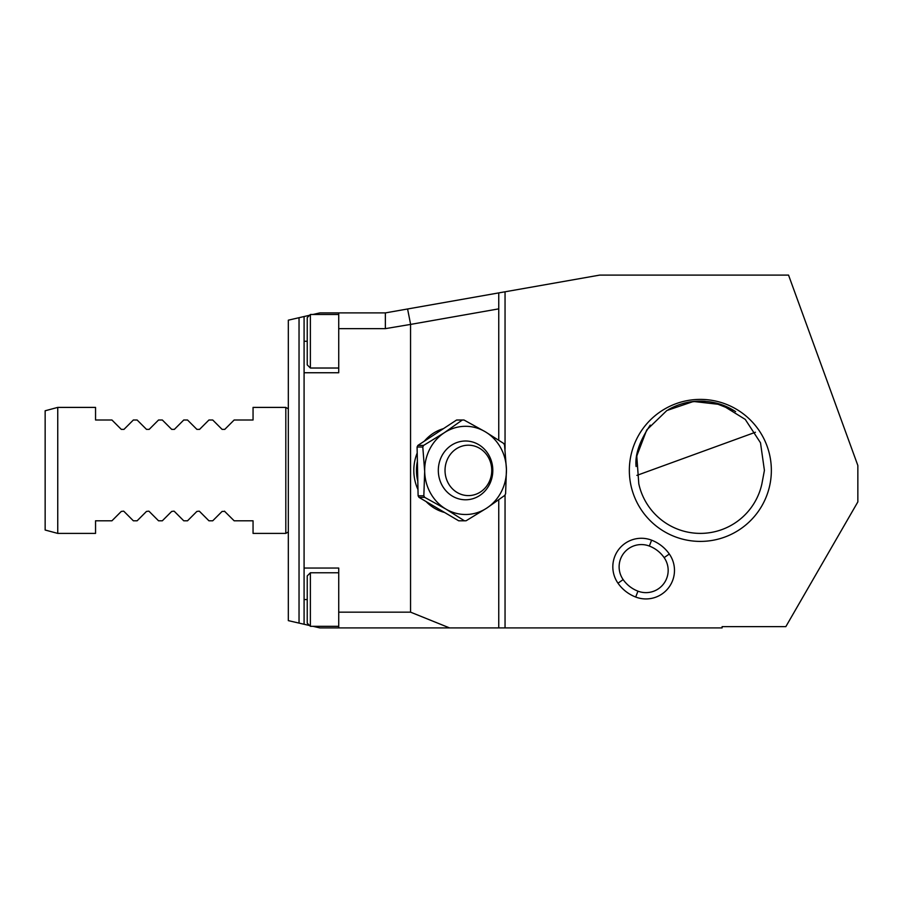 <?xml version="1.0" encoding="UTF-8"?>
<svg xmlns="http://www.w3.org/2000/svg" width="903" height="903" viewBox="0 0 903 903"><rect width="100%" height="100%" fill="white"/><g stroke="black" fill="none" stroke-linecap="round" stroke-linejoin="round"><path stroke-width="1.35" d="M313.002 626.321L319.831 627.901L338.727 627.901L338.727 568.055L304.085 568.055L304.085 372.747L338.727 372.747L338.727 312.901L385.355 312.901L385.355 328.647L338.727 328.647M288.328 408.856L285.811 407.4L285.811 533.402L253.054 533.402L253.054 520.805L234.159 520.805L224.441 511.154M45.15 530.027L45.15 410.775L57.747 407.4L57.747 533.402L45.15 530.027M57.747 533.402L95.549 533.402L95.549 520.805L111.927 520.805L121.307 511.414L123.643 511.154M123.982 511.414L133.362 520.805L137.121 520.805L146.5 511.414L148.848 511.154M149.176 511.414L158.556 520.805L162.326 520.805L171.705 511.414L174.042 511.154M174.381 511.414L183.761 520.805L187.519 520.805L196.899 511.414L199.247 511.154M199.574 511.414L208.954 520.805L212.724 520.805L222.104 511.414L224.779 511.414M285.811 407.4L253.054 407.4L253.054 419.997L234.159 419.997L224.779 429.376L222.104 429.376L212.724 419.997L208.954 419.997L199.574 429.376L196.899 429.376L187.519 419.997L183.761 419.997L174.381 429.376L171.705 429.376L162.326 419.997L158.556 419.997L149.176 429.376L146.5 429.376L137.121 419.997L133.362 419.997L123.982 429.376L121.307 429.376L111.927 419.997L95.549 419.997L95.549 407.4L57.747 407.4M309.594 315.26L288.328 320.17L288.328 620.632L309.594 625.531M338.727 312.901L319.831 312.901L313.002 314.47M299.04 623.104L299.04 317.698M304.085 568.055L304.085 624.266M304.085 316.535L304.085 372.747M385.355 312.901L407.58 308.984L410.628 324.403L385.355 328.647M733.879 410.538L713.438 402.456M705.187 401.282C692.014 400.39 679.699 403.201 668.22 409.714M650.25 425.121C639.527 441.172 634.809 454.965 636.107 466.524M636.31 460.124L637.529 451.839M681.833 403.822C701.913 398.697 719.849 401.304 735.629 411.655M638.793 483.782A62.996 62.996 0 0 0 761.906 483.782L764.412 470.395L760.507 442.809L745.257 419.41L721.362 404.634L693.47 401.474L666.865 410.515L646.717 429.963L636.773 456.004L638.793 483.782M771.354 470.395A70.998 70.998 0 0 1 664.845 531.89A70.998 70.998 0 0 1 664.845 408.912A70.998 70.998 0 0 1 771.354 470.395M505.048 449.186L505.048 291.793L599.727 275.099L788.545 275.099L857.85 465.496L857.85 501.899L785.836 626.637L722.107 626.637L722.107 627.901L505.048 627.901L505.048 494.867M505.048 291.793L498.749 292.899L498.749 440.145M498.749 499.844L498.749 627.901L505.048 627.901M407.58 308.984L498.749 292.899M498.749 308.86L410.628 324.403M443.452 428.643A43.265 40.116 90 0 0 424.354 441.161M417.209 452.99A43.265 40.116 90 0 0 417.987 489.607M426.114 501.571A43.265 40.116 90 0 0 444.592 512.475M338.727 612.155L410.549 612.155L410.549 324.448M410.549 612.155L449.536 627.901L338.727 627.901M498.749 627.901L449.536 627.901M463.973 419.997L485.182 431.713L503.671 443.429A50.399 46.73 -90 0 1 504.551 444.998L506.436 469.391L505.59 493.783A50.399 46.73 -90 0 1 504.777 495.397L486.807 508.073A44.1 40.883 90 0 0 506.436 469.391A44.1 40.883 90 0 0 485.182 431.713A44.1 40.883 90 0 0 444.31 432.729A44.1 40.883 90 0 0 424.681 471.411A44.1 40.883 90 0 0 445.924 509.089A44.1 40.883 90 0 0 486.807 508.073L466.117 520.76A50.399 46.73 -90 0 1 464.413 520.794L458.69 520.794L419.003 497.372A50.399 46.73 90 0 1 418.112 495.803L417.084 447.019A50.399 46.73 90 0 1 417.897 445.405L456.557 420.042A50.399 46.73 90 0 1 458.261 419.997L463.973 419.997A50.399 46.73 -90 0 0 462.268 420.042L456.557 420.042M462.268 420.042L444.31 432.729L423.62 445.405A50.399 46.73 -90 0 0 422.796 447.019L424.681 471.411L423.834 495.803A50.399 46.73 -90 0 0 424.715 497.372L445.924 509.089L464.413 520.794M423.62 445.405L417.897 445.405M422.796 447.019L417.084 447.019M423.834 495.803L418.112 495.803M424.715 497.372L419.003 497.372M492.801 470.395A29.393 27.248 90 0 0 491.582 461.693A29.393 27.248 90 0 0 455.349 443.147A29.393 27.248 90 0 0 447.109 492.022A29.393 27.248 90 0 0 491.582 479.109A29.393 27.248 90 0 0 492.801 470.395M310.384 626.321L307.234 623.172L307.234 575.922L310.384 572.773L310.384 626.321L338.727 626.321M310.384 368.029L307.234 364.88L307.234 317.63L310.384 314.47L310.384 368.029L338.727 368.029M651.605 540.175A38.434 38.434 0 0 1 669.315 554.013A28.546 28.546 0 0 1 635.701 597.041A38.434 38.434 0 0 1 617.991 583.203A28.546 28.546 0 0 1 651.605 540.175L649.347 546.055A22.248 22.248 0 0 0 623.149 579.591A32.136 32.136 0 0 0 637.958 591.16A22.248 22.248 0 0 0 664.145 557.625A32.136 32.136 0 0 0 649.347 546.055M459.638 447.03A25.205 23.365 -90 0 1 491.525 473.906A25.205 23.365 -90 0 1 454.006 490.261A25.205 23.365 -90 0 1 459.638 447.03M307.234 599.547L304.085 599.547M307.234 341.255L304.085 341.255M417.807 481.209A40.951 37.971 -90 0 1 417.389 461.41M669.315 554.013L664.145 557.625M635.701 597.041L637.958 591.16M623.149 579.591L617.991 583.203M288.328 531.946L285.811 533.402M755.427 432.255L636.875 475.396M338.727 572.773L310.384 572.773M338.727 314.47L310.384 314.47M491.582 479.109A31.503 31.503 0 0 0 491.582 461.693"/></g></svg>
